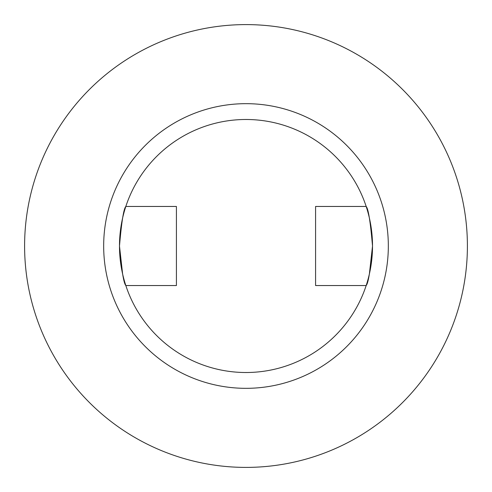 <?xml version="1.0" encoding="UTF-8"?>
<svg xmlns="http://www.w3.org/2000/svg" width="492" height="492" viewBox="0 0 492 492"><rect width="100%" height="100%" fill="white"/><g stroke="black" fill="none" stroke-linecap="round" stroke-linejoin="round"><path stroke-width="0.74" d="M246 388.329A142.329 142.329 0 0 1 103.671 246A142.329 142.329 0 0 1 246 103.671A142.329 142.329 0 0 1 388.329 246A142.329 142.329 0 0 1 246 388.329M246 119.488A126.512 126.512 0 0 0 119.488 246A126.512 126.512 0 0 0 246 372.512A126.512 126.512 0 0 0 372.512 246A126.512 126.512 0 0 0 246 119.488M176.419 285.538L176.419 206.462L125.823 206.462C123.664 208.78 121.555 221.96 119.488 246C121.555 270.022 123.664 283.201 125.823 285.538L176.419 285.538M122.613 273.952L119.488 246.129M246 467.4A221.4 221.4 0 0 0 467.4 246A221.4 221.4 0 0 0 246 24.6A221.4 221.4 0 0 0 24.6 246A221.4 221.4 0 0 0 246 467.4M369.387 273.952L372.512 246.129M315.581 206.462L366.177 206.462C368.336 208.78 370.445 221.96 372.512 246C370.445 270.022 368.336 283.201 366.177 285.538L315.581 285.538L315.581 206.462"/></g></svg>
